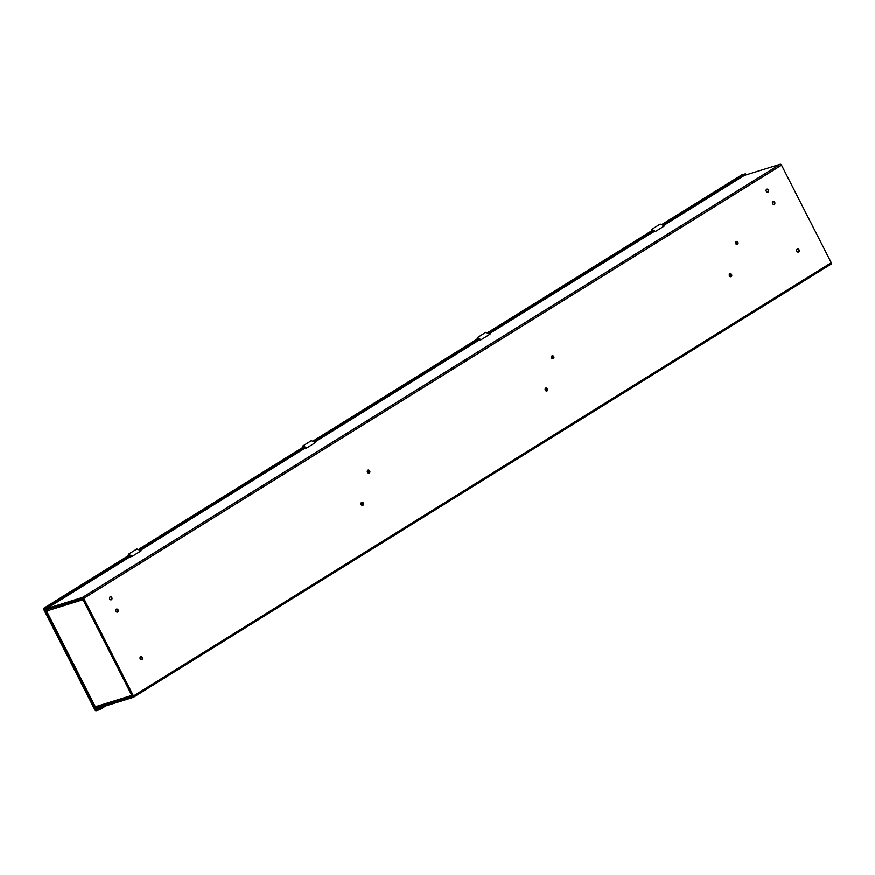 <?xml version="1.0" encoding="UTF-8"?>
<svg xmlns="http://www.w3.org/2000/svg" width="875" height="875" viewBox="0 0 875 875"><rect width="100%" height="100%" fill="white"/><g stroke="black" fill="none" stroke-linecap="round" stroke-linejoin="round"><path stroke-width="1.31" d="M730.253 276.653A2.166 1.761 72.7 0 0 729.52 274.061M736.323 244.3A2.166 1.761 72.7 0 0 735.656 242.145M730.341 276.172A4.342 3.522 72.7 0 0 729.761 274.312M736.345 244.136A4.342 3.522 72.7 0 0 735.766 242.266M546.109 390.983A2.166 1.761 72.7 0 0 545.387 388.391M552.18 358.63A2.166 1.761 72.7 0 0 551.513 356.475M546.208 390.513A4.342 3.522 72.7 0 0 545.617 388.642M552.202 358.466A4.342 3.522 72.7 0 0 551.622 356.595M361.966 505.323A2.166 1.761 72.7 0 0 361.244 502.731M368.047 472.959A2.166 1.761 72.7 0 0 367.369 470.816M362.064 504.842A4.342 3.522 72.7 0 0 361.484 502.972M368.058 472.806A4.342 3.522 72.7 0 0 367.478 470.936M127.903 556.194L130.561 555.286M663.381 224.689L745.325 173.808L741.683 174.945A1.28 0.733 -121.8 0 0 741.497 175.055M745.325 173.808L745.697 174.552L663.994 225.28M97.07 708.63L95.32 709.723L44.231 608.956L47.906 607.808L131.327 556.008M105.766 705.928L99.794 709.636L96.152 710.773A1.28 0.733 58.2 0 1 94.861 709.866L43.75 609.558A1.28 0.733 58.2 0 1 43.881 608.202L47.534 607.064L47.906 607.808M99.794 709.636L99.411 708.903L95.769 710.041L98.995 708.039M651.252 231.252L653.909 230.344M476.798 339.566L479.467 338.658M302.345 447.88L305.014 446.972M47.534 607.064L130.725 555.417M140.033 549.631L305.178 447.092M314.475 441.317L479.62 338.778M488.928 333.003L654.073 230.464M140.645 550.222L305.78 447.694M315.098 441.908L480.233 339.38M489.552 333.594L654.675 231.066M102.638 706.902L99.411 708.903M477.323 339.653L477.805 338.308L481.042 339.762L477.367 337.597L476.842 339.806M651.82 229.283L660.209 224.066L664.475 225.87L655.473 231.459L651.82 229.283L651.284 231.492M655.473 231.459L652.892 232.17M477.367 337.597L485.767 332.38L490.022 334.184L481.02 339.773M367.467 472.303A1.586 1.291 -107.3 0 1 368.102 470.105A1.586 1.291 -107.3 0 1 369.042 473.134A1.586 1.291 -107.3 0 1 367.467 472.303M551.611 357.973A1.586 1.291 -107.3 0 1 552.245 355.775A1.586 1.291 -107.3 0 1 553.186 358.794A1.586 1.291 -107.3 0 1 551.611 357.973M735.744 243.644A1.586 1.291 -107.3 0 1 736.378 241.445A1.586 1.291 -107.3 0 1 737.319 244.464A1.586 1.291 -107.3 0 1 735.744 243.644M766.292 191.308A1.586 1.291 -107.3 0 1 766.927 189.109A1.586 1.291 -107.3 0 1 767.867 192.128A1.586 1.291 -107.3 0 1 766.292 191.308M140.208 658.908A1.586 1.291 -107.3 0 1 140.842 656.709A1.586 1.291 -107.3 0 1 141.783 659.739A1.586 1.291 -107.3 0 1 140.208 658.908M796.819 251.223A1.586 1.291 -107.3 0 1 797.453 249.025A1.586 1.291 -107.3 0 1 798.394 252.055A1.586 1.291 -107.3 0 1 796.819 251.223M45.817 608.453L44.439 609.317L44.811 610.05L83.256 598.544L132.989 696.15L94.948 708.444L95.32 709.177L133.317 697.353A1.28 0.733 -121.8 0 0 133.459 695.997L83.727 598.391A1.28 0.733 -121.8 0 0 82.436 597.483L780.227 164.227A1.28 0.733 58.2 0 1 781.517 165.134L831.25 262.741A1.28 0.733 58.2 0 1 831.119 264.097L133.503 697.244M772.548 203.602A1.586 1.291 -107.3 0 1 773.183 201.403A1.586 1.291 -107.3 0 1 774.123 204.422A1.586 1.291 -107.3 0 1 772.548 203.602M115.948 611.286A1.586 1.291 -107.3 0 1 116.583 609.087A1.586 1.291 -107.3 0 1 117.523 612.106A1.586 1.291 -107.3 0 1 115.948 611.286M109.681 598.992A1.586 1.291 -107.3 0 1 110.316 596.794A1.586 1.291 -107.3 0 1 111.256 599.812A1.586 1.291 -107.3 0 1 109.681 598.992M729.433 275.877A1.586 1.291 -107.3 0 1 730.067 273.678A1.586 1.291 -107.3 0 1 731.008 276.697A1.586 1.291 -107.3 0 1 729.433 275.877M545.3 390.206A1.586 1.291 -107.3 0 1 545.934 388.008A1.586 1.291 -107.3 0 1 546.875 391.027A1.586 1.291 -107.3 0 1 545.3 390.206M361.156 504.536A1.586 1.291 -107.3 0 1 361.791 502.337A1.586 1.291 -107.3 0 1 362.731 505.367A1.586 1.291 -107.3 0 1 361.156 504.536M362.491 505.411A1.586 1.291 72.7 0 0 361.561 502.436M132.125 556.413L141.127 550.823L136.872 549.008L128.472 554.225L132.147 556.391L129.544 557.113M368.802 473.178A1.586 1.291 72.7 0 0 367.872 470.203M546.634 391.081A1.586 1.291 72.7 0 0 545.705 388.106M552.945 358.837A1.586 1.291 72.7 0 0 552.016 355.873M730.767 276.741A1.586 1.291 72.7 0 0 729.848 273.777M737.078 244.508A1.586 1.291 72.7 0 0 736.159 241.544M111.016 599.867A1.586 1.291 72.7 0 0 110.097 596.892M767.627 192.172A1.586 1.291 72.7 0 0 766.697 189.208M117.283 612.15A1.586 1.291 72.7 0 0 116.353 609.186M141.542 659.783A1.586 1.291 72.7 0 0 140.623 656.808M773.883 204.466A1.586 1.291 72.7 0 0 772.964 201.502M798.153 252.098A1.586 1.291 72.7 0 0 797.223 249.123M480.572 339.905L478.439 340.484M302.389 448.12L302.925 445.911L311.314 440.694L315.58 442.498L306.6 448.077L303.997 448.798M44.439 609.317L82.436 597.483M780.227 164.227L744.319 175.405M94.948 708.444L95.659 707.995M96.447 707.503L97.486 706.858M128.428 556.281L128.909 554.936L131.72 556.511M127.936 556.434L128.472 554.225M302.881 447.967L303.352 446.622L306.173 448.197M302.925 445.911L306.6 448.077M651.777 231.339L652.258 229.994L655.069 231.569M131.589 695.505L96.72 706.355L98.328 706.923L132.858 696.172A1.28 1.039 -107.3 0 1 131.589 695.505L132.311 694.816M83.825 599.659L83.42 598.872M47.906 610.706A1.586 0.908 -121.8 0 1 46.539 609.558L45.959 609.919A1.586 0.908 -121.8 0 0 47.677 610.991A1.586 0.908 -121.8 0 0 47.939 610.608L48.606 608.814M83.88 599.758L82.808 599.758A1.28 1.039 -107.3 0 1 82.928 598.227M83.562 599.747L82.983 600.108M96.294 706.223A1.586 0.908 -121.8 0 0 96.48 707.558L95.9 707.919A1.586 0.908 -121.8 0 1 95.944 706.3A1.586 0.908 -121.8 0 1 96.72 706.355M45.959 609.919L95.9 707.919M97.388 706.814L96.414 707.427M741.683 174.945L662.484 224.12L741.584 174.989M651.23 231.098L488.031 332.434L651.23 231.088M476.777 339.423L313.589 440.748L476.777 339.402M302.334 447.738L139.136 549.062L302.334 447.716M127.881 556.052L43.881 608.202M44.209 609.416L45.686 608.497M781.517 165.134L83.727 598.391M133.459 695.997L831.25 262.741M131.633 695.089L83.191 600.031M82.808 599.758L47.939 610.608M127.881 556.03L43.783 608.245M831.217 264.053L133.416 697.309M95.309 708.061L45.369 610.05"/></g></svg>
